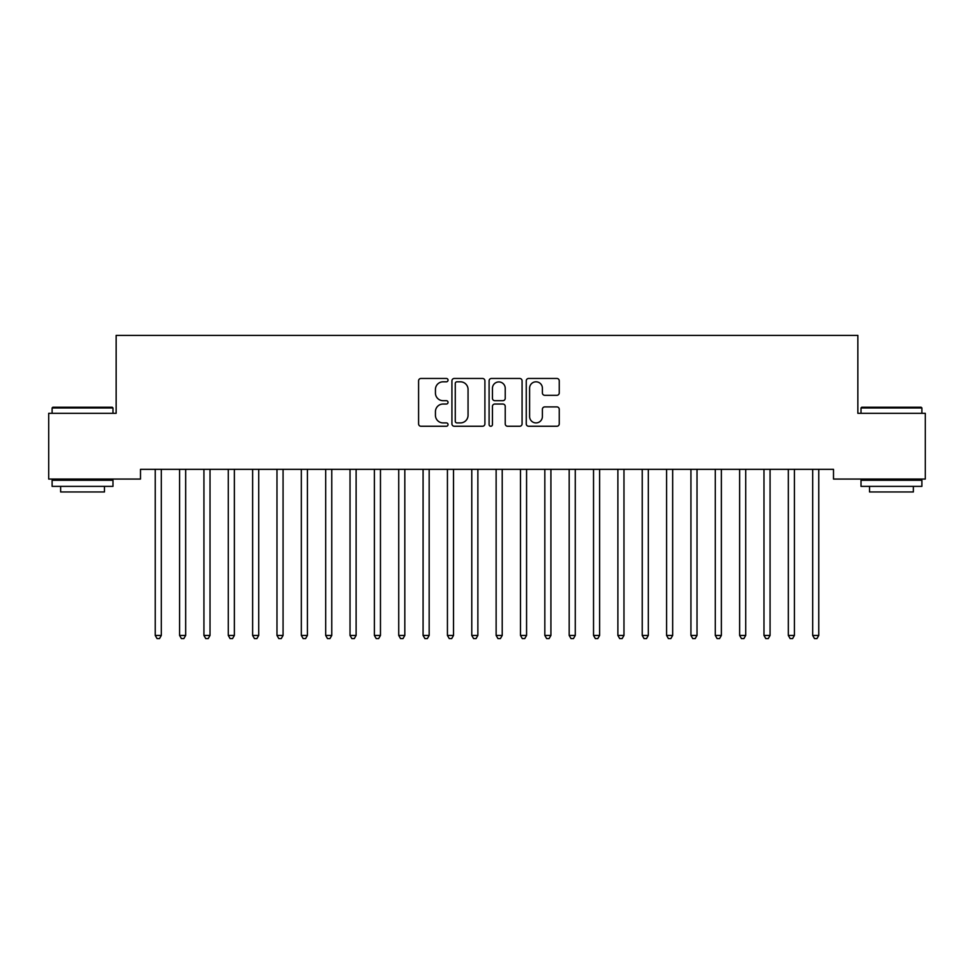 <?xml version="1.0" encoding="UTF-8"?>
<svg xmlns="http://www.w3.org/2000/svg" width="974" height="974" viewBox="0 0 974 974"><rect width="100%" height="100%" fill="white"/><g stroke="black" fill="none" stroke-linecap="round" stroke-linejoin="round"><path stroke-width="1.46" d="M448.04 380.128A1.668 1.668 0 0 0 446.372 378.46L420.975 378.46A2.386 2.386 0 0 0 418.589 380.846L418.589 423.873A2.386 2.386 0 0 0 420.975 426.259L446.372 426.259A1.668 1.668 0 0 0 448.04 424.591A1.668 1.668 0 0 0 446.372 422.911L443.085 422.911A7.646 7.646 0 0 1 435.439 415.265L435.439 411.685A7.646 7.646 0 0 1 443.085 404.027L446.372 404.027A1.668 1.668 0 0 0 448.04 402.359A1.668 1.668 0 0 0 446.372 400.691L443.085 400.691A7.646 7.646 0 0 1 435.439 393.033L435.439 389.454A7.646 7.646 0 0 1 443.085 381.808L446.372 381.808A1.668 1.668 0 0 0 448.04 380.128M556.848 395.31A2.386 2.386 0 0 0 559.246 392.924L559.246 380.846A2.386 2.386 0 0 0 556.848 378.46L528.651 378.46A2.386 2.386 0 0 0 526.252 380.846L526.252 423.873A2.386 2.386 0 0 0 528.651 426.259L556.848 426.259A2.386 2.386 0 0 0 559.246 423.873L559.246 409.287A2.386 2.386 0 0 0 556.848 406.901L544.783 406.901A2.386 2.386 0 0 0 542.396 409.287L542.396 416.519A6.392 6.392 0 0 1 535.992 422.911A6.392 6.392 0 0 1 529.6 416.519L529.6 388.2A6.392 6.392 0 0 1 535.992 381.808A6.392 6.392 0 0 1 542.396 388.2L542.396 392.924A2.386 2.386 0 0 0 544.783 395.31L556.848 395.31M833.501 469.322L140.5 469.322L140.5 479.062L48.7 479.062L48.7 413.317L116.15 413.317L116.15 335.397L857.851 335.397L857.851 413.317L925.3 413.317L925.3 479.062L833.501 479.062L833.501 469.322M484.906 380.846A2.386 2.386 0 0 0 482.52 378.46L454.31 378.46A2.386 2.386 0 0 0 451.924 380.846L451.924 423.873A2.386 2.386 0 0 0 454.31 426.259L482.52 426.259A2.386 2.386 0 0 0 484.906 423.873L484.906 380.846M491.48 378.46L519.69 378.46A2.386 2.386 0 0 1 522.076 380.846L522.076 423.873A2.386 2.386 0 0 1 519.69 426.259L507.612 426.259A2.386 2.386 0 0 1 505.226 423.873L505.226 406.426A2.386 2.386 0 0 0 502.84 404.027L494.829 404.027A2.386 2.386 0 0 0 492.442 406.426L492.442 424.591A1.668 1.668 0 0 1 490.762 426.259A1.668 1.668 0 0 1 489.094 424.591L489.094 380.846A2.386 2.386 0 0 1 491.48 378.46M456.94 381.808A1.668 1.668 0 0 0 455.272 383.476L455.272 421.243A1.668 1.668 0 0 0 456.94 422.911L460.41 422.911A7.646 7.646 0 0 0 468.056 415.265L468.056 389.454A7.646 7.646 0 0 0 460.41 381.808L456.94 381.808M505.226 388.322A6.392 6.392 0 0 0 498.834 381.93A6.392 6.392 0 0 0 492.442 388.322L492.442 398.293A2.386 2.386 0 0 0 494.829 400.691L502.84 400.691A2.386 2.386 0 0 0 505.226 398.293L505.226 388.322M154.915 469.322L155.061 469.675A2.435 2.435 0 0 1 155.231 470.588L155.231 635.438L161.319 635.438L161.319 470.588A2.435 2.435 0 0 1 161.489 469.675L161.635 469.322M161.319 635.438L159.493 638.603L157.058 638.603L155.231 635.438M179.265 469.322L179.411 469.675A2.435 2.435 0 0 1 179.581 470.588L179.581 635.438L185.669 635.438L185.669 470.588A2.435 2.435 0 0 1 185.839 469.675L185.985 469.322M185.669 635.438L183.843 638.603L181.407 638.603L179.581 635.438M203.615 469.322L203.761 469.675A2.435 2.435 0 0 1 203.931 470.588L203.931 635.438L210.019 635.438L210.019 470.588A2.435 2.435 0 0 1 210.189 469.675L210.335 469.322M210.019 635.438L208.192 638.603L205.757 638.603L203.931 635.438M52.109 407.96L52.84 407.229L112.254 407.229L112.984 407.96L52.109 407.96L52.109 413.317M112.984 486.367L52.109 486.367L52.109 480.279L112.984 480.279L112.984 486.367M104.462 486.367L104.462 491.967L60.631 491.967L60.631 486.367M861.016 407.96L861.746 407.229L921.161 407.229L921.891 407.96L861.016 407.96L861.016 413.317M921.891 486.367L861.016 486.367L861.016 480.279L921.891 480.279L921.891 486.367M913.369 486.367L913.369 491.967L869.539 491.967L869.539 486.367M227.965 469.322L228.111 469.675A2.435 2.435 0 0 1 228.281 470.588L228.281 635.438L234.369 635.438L234.369 470.588A2.435 2.435 0 0 1 234.539 469.675L234.685 469.322M234.369 635.438L232.543 638.603L230.108 638.603L228.281 635.438M252.315 469.322L252.461 469.675A2.435 2.435 0 0 1 252.631 470.588L252.631 635.438L258.719 635.438L258.719 470.588A2.435 2.435 0 0 1 258.889 469.675L259.035 469.322M258.719 635.438L256.892 638.603L254.458 638.603L252.631 635.438M276.665 469.322L276.811 469.675A2.435 2.435 0 0 1 276.981 470.588L276.981 635.438L283.069 635.438L283.069 470.588A2.435 2.435 0 0 1 283.239 469.675L283.385 469.322M283.069 635.438L281.243 638.603L278.808 638.603L276.981 635.438M301.015 469.322L301.161 469.675A2.435 2.435 0 0 1 301.331 470.588L301.331 635.438L307.419 635.438L307.419 470.588A2.435 2.435 0 0 1 307.589 469.675L307.735 469.322M307.419 635.438L305.593 638.603L303.158 638.603L301.331 635.438M325.365 469.322L325.511 469.675A2.435 2.435 0 0 1 325.681 470.588L325.681 635.438L331.769 635.438L331.769 470.588A2.435 2.435 0 0 1 331.939 469.675L332.085 469.322M331.769 635.438L329.942 638.603L327.507 638.603L325.681 635.438M349.715 469.322L349.861 469.675A2.435 2.435 0 0 1 350.031 470.588L350.031 635.438L356.119 635.438L356.119 470.588A2.435 2.435 0 0 1 356.289 469.675L356.435 469.322M356.119 635.438L354.293 638.603L351.858 638.603L350.031 635.438M374.065 469.322L374.211 469.675A2.435 2.435 0 0 1 374.381 470.588L374.381 635.438L380.469 635.438L380.469 470.588A2.435 2.435 0 0 1 380.639 469.675L380.785 469.322M380.469 635.438L378.642 638.603L376.207 638.603L374.381 635.438M398.415 469.322L398.561 469.675A2.435 2.435 0 0 1 398.731 470.588L398.731 635.438L404.819 635.438L404.819 470.588A2.435 2.435 0 0 1 404.989 469.675L405.135 469.322M404.819 635.438L402.993 638.603L400.558 638.603L398.731 635.438M422.765 469.322L422.911 469.675A2.435 2.435 0 0 1 423.081 470.588L423.081 635.438L429.169 635.438L429.169 470.588A2.435 2.435 0 0 1 429.339 469.675L429.485 469.322M429.169 635.438L427.343 638.603L424.908 638.603L423.081 635.438M447.115 469.322L447.261 469.675A2.435 2.435 0 0 1 447.431 470.588L447.431 635.438L453.519 635.438L453.519 470.588A2.435 2.435 0 0 1 453.689 469.675L453.835 469.322M453.519 635.438L451.692 638.603L449.257 638.603L447.431 635.438M471.465 469.322L471.611 469.675A2.435 2.435 0 0 1 471.781 470.588L471.781 635.438L477.869 635.438L477.869 470.588A2.435 2.435 0 0 1 478.039 469.675L478.185 469.322M477.869 635.438L476.043 638.603L473.608 638.603L471.781 635.438M495.815 469.322L495.961 469.675A2.435 2.435 0 0 1 496.131 470.588L496.131 635.438L502.219 635.438L502.219 470.588A2.435 2.435 0 0 1 502.389 469.675L502.535 469.322M502.219 635.438L500.392 638.603L497.958 638.603L496.131 635.438M520.165 469.322L520.311 469.675A2.435 2.435 0 0 1 520.481 470.588L520.481 635.438L526.569 635.438L526.569 470.588A2.435 2.435 0 0 1 526.739 469.675L526.885 469.322M526.569 635.438L524.743 638.603L522.308 638.603L520.481 635.438M544.515 469.322L544.661 469.675A2.435 2.435 0 0 1 544.831 470.588L544.831 635.438L550.919 635.438L550.919 470.588A2.435 2.435 0 0 1 551.089 469.675L551.235 469.322M550.919 635.438L549.092 638.603L546.658 638.603L544.831 635.438M568.865 469.322L569.011 469.675A2.435 2.435 0 0 1 569.181 470.588L569.181 635.438L575.269 635.438L575.269 470.588A2.435 2.435 0 0 1 575.439 469.675L575.585 469.322M575.269 635.438L573.442 638.603L571.008 638.603L569.181 635.438M593.215 469.322L593.361 469.675A2.435 2.435 0 0 1 593.531 470.588L593.531 635.438L599.619 635.438L599.619 470.588A2.435 2.435 0 0 1 599.789 469.675L599.935 469.322M599.619 635.438L597.793 638.603L595.357 638.603L593.531 635.438M617.565 469.322L617.711 469.675A2.435 2.435 0 0 1 617.881 470.588L617.881 635.438L623.969 635.438L623.969 470.588A2.435 2.435 0 0 1 624.139 469.675L624.285 469.322M623.969 635.438L622.143 638.603L619.707 638.603L617.881 635.438M641.915 469.322L642.061 469.675A2.435 2.435 0 0 1 642.231 470.588L642.231 635.438L648.319 635.438L648.319 470.588A2.435 2.435 0 0 1 648.489 469.675L648.635 469.322M648.319 635.438L646.493 638.603L644.058 638.603L642.231 635.438M666.265 469.322L666.411 469.675A2.435 2.435 0 0 1 666.581 470.588L666.581 635.438L672.669 635.438L672.669 470.588A2.435 2.435 0 0 1 672.839 469.675L672.985 469.322M672.669 635.438L670.842 638.603L668.408 638.603L666.581 635.438M690.615 469.322L690.761 469.675A2.435 2.435 0 0 1 690.931 470.588L690.931 635.438L697.019 635.438L697.019 470.588A2.435 2.435 0 0 1 697.189 469.675L697.335 469.322M697.019 635.438L695.192 638.603L692.758 638.603L690.931 635.438M714.965 469.322L715.111 469.675A2.435 2.435 0 0 1 715.281 470.588L715.281 635.438L721.369 635.438L721.369 470.588A2.435 2.435 0 0 1 721.539 469.675L721.685 469.322M721.369 635.438L719.543 638.603L717.107 638.603L715.281 635.438M739.315 469.322L739.461 469.675A2.435 2.435 0 0 1 739.631 470.588L739.631 635.438L745.719 635.438L745.719 470.588A2.435 2.435 0 0 1 745.889 469.675L746.035 469.322M745.719 635.438L743.893 638.603L741.457 638.603L739.631 635.438M763.665 469.322L763.811 469.675A2.435 2.435 0 0 1 763.981 470.588L763.981 635.438L770.069 635.438L770.069 470.588A2.435 2.435 0 0 1 770.239 469.675L770.385 469.322M770.069 635.438L768.243 638.603L765.808 638.603L763.981 635.438M788.015 469.322L788.161 469.675A2.435 2.435 0 0 1 788.331 470.588L788.331 635.438L794.419 635.438L794.419 470.588A2.435 2.435 0 0 1 794.589 469.675L794.735 469.322M794.419 635.438L792.592 638.603L790.158 638.603L788.331 635.438M812.365 469.322L812.511 469.675A2.435 2.435 0 0 1 812.681 470.588L812.681 635.438L818.769 635.438L818.769 470.588A2.435 2.435 0 0 1 818.939 469.675L819.085 469.322M818.769 635.438L816.942 638.603L814.508 638.603L812.681 635.438M112.984 413.317L112.984 407.96M99.105 480.279L99.105 479.062M65.989 480.279L65.989 479.062M921.891 413.317L921.891 407.96M908.011 480.279L908.011 479.062M874.896 480.279L874.896 479.062"/></g></svg>
